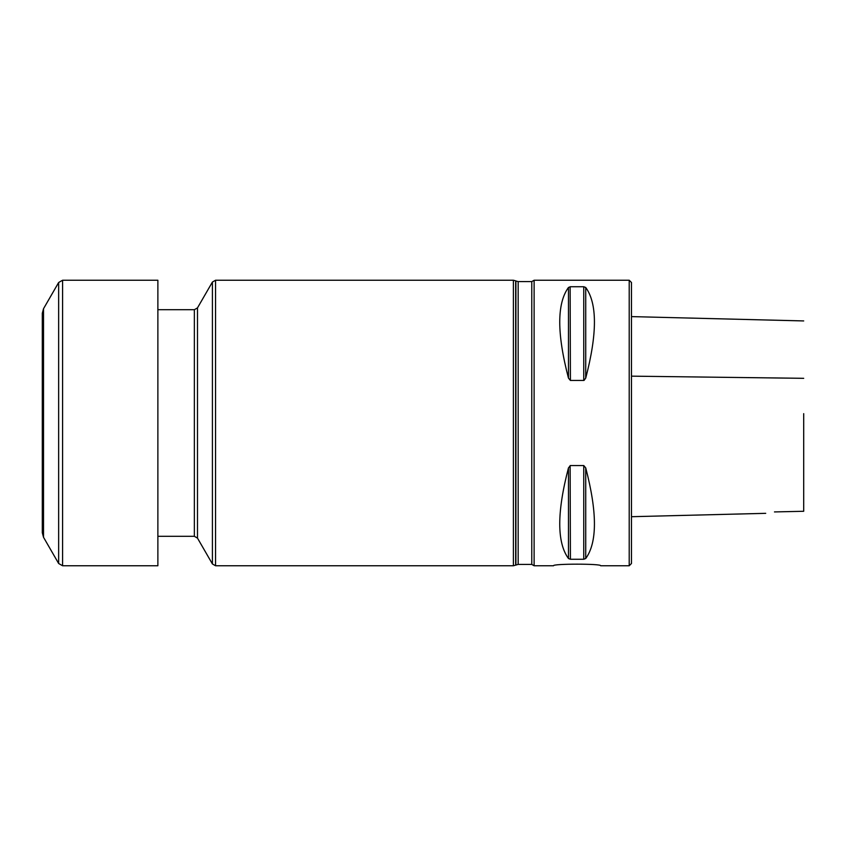 <?xml version="1.0" encoding="UTF-8"?>
<svg xmlns="http://www.w3.org/2000/svg" width="846" height="846" viewBox="0 0 846 846"><rect width="100%" height="100%" fill="white"/><g stroke="black" fill="none" stroke-linecap="round" stroke-linejoin="round"><path stroke-width="1.27" d="M629.213 565.763L629.213 280.238L631.476 282.501L631.476 563.499L629.213 565.763L600.66 565.763C602.119 563.637 552.068 563.637 553.527 565.763L534.122 565.763L534.122 280.238L531.774 281.602L531.774 564.398L518.175 564.398L513.395 565.763L513.395 280.238L515.658 280.84L515.658 565.16M157.874 536.301L194.358 536.301L197.488 538.119L197.488 307.881L212.409 282.046L215.55 280.238L513.395 280.238M197.488 307.881L194.358 309.699L157.874 309.699M803.7 413.652L803.7 511.28L774.471 511.925C763.494 513.744 763.494 513.744 774.471 511.925C763.494 513.744 763.494 513.744 774.471 511.925M585.728 467.912C597.329 512.327 597.329 542.529 585.728 558.519L583.761 559.269L570.416 559.269L568.459 558.519C556.848 542.529 556.848 512.327 568.459 467.912L570.416 465.543L583.761 465.543L585.728 467.901L585.728 558.519M570.416 559.269L570.13 465.586M583.761 286.731L583.761 380.457L570.416 380.457L568.459 378.088C556.848 333.673 556.848 303.471 568.459 287.481L570.416 286.731L583.761 286.731L585.728 287.481C597.329 303.471 597.329 333.673 585.728 378.088L584.057 380.414M570.416 380.457L570.13 286.741M43.516 537.273L43.516 308.727L42.3 313.263L42.3 532.737L43.516 537.273L58.649 563.499L62.583 565.763L157.874 565.763L157.874 280.238L62.583 280.238L62.583 565.763M197.488 538.119L212.409 563.954L215.55 565.763L215.55 280.238M212.409 563.954L212.409 282.046M194.358 536.301L194.358 309.699M531.774 281.602L518.175 281.602L518.175 564.398M518.175 281.602L515.912 280.988L515.912 565.012M631.476 376.153L803.7 378.321M583.761 465.543L583.761 559.269M568.459 467.912L568.459 558.519M585.728 378.088L585.728 287.481M568.459 378.088L568.459 287.481M43.516 308.727L58.649 282.501L58.649 563.499M215.55 565.763L513.395 565.763M531.774 564.398L534.122 565.763M631.476 316.605L803.7 320.93M631.476 516.705L765.715 513.332M629.213 280.238L534.122 280.238M58.649 282.501L62.583 280.238"/></g></svg>
